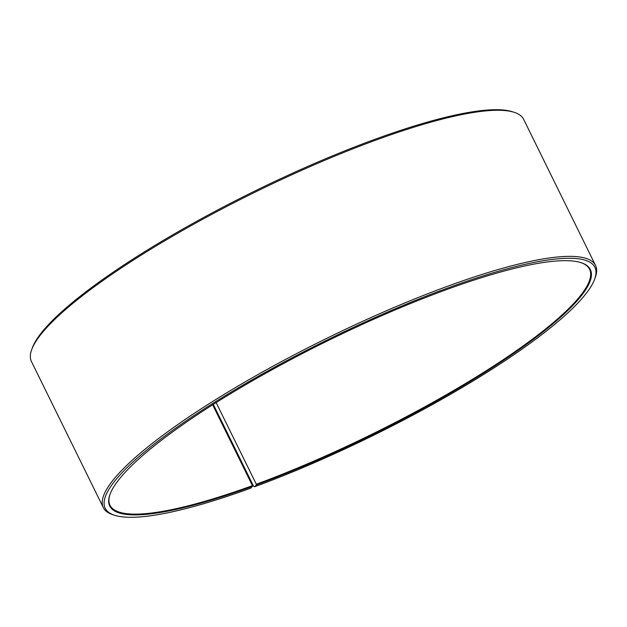 <?xml version="1.0" encoding="UTF-8"?>
<svg xmlns="http://www.w3.org/2000/svg" width="627" height="627" viewBox="0 0 627 627"><rect width="100%" height="100%" fill="white"/><g stroke="black" fill="none" stroke-linecap="round" stroke-linejoin="round"><path stroke-width="0.94" d="M580.665 262.525A267.243 51.908 -26.2 0 1 589.592 269.296A267.243 51.908 -26.2 0 1 256.302 484.232L256.349 484.93L254.578 486.764L253.48 486.035L213.305 404.384M216.135 402.597L256.302 484.232M212.663 404.791L252.446 485.643L252.485 486.348L250.635 488.206A272.87 52.997 -26.2 0 1 114.694 515.284L112.876 514.704A274.273 53.271 -26.2 0 1 103.345 507.635L31.46 361.552A274.273 53.271 -26.2 0 1 31.679 349.694L32.33 347.891A272.87 52.997 -26.2 0 1 376.365 138.794A272.87 52.997 -26.2 0 1 512.306 111.716L514.124 112.296A274.273 53.271 -26.2 0 1 523.655 119.365L595.54 265.448A274.273 53.271 -26.2 0 1 595.321 277.306L594.67 279.109A272.87 52.997 -26.2 0 1 254.578 486.764M31.679 349.694A274.273 53.271 -26.2 0 1 377.485 139.515A274.273 53.271 -26.2 0 1 514.124 112.296M103.345 507.635A274.273 53.271 -26.2 0 1 449.363 285.598A274.273 53.271 -26.2 0 1 595.54 265.448M114.694 515.284A272.87 52.997 -26.2 0 1 187.018 420.255A272.87 52.997 -26.2 0 1 449.457 287.354A272.87 52.997 -26.2 0 1 594.67 279.109M252.485 486.348A267.807 52.017 -26.2 0 1 109.968 494.437A267.807 52.017 -26.2 0 1 447.615 289.212A267.807 52.017 -26.2 0 1 581.033 262.642A267.807 52.017 -26.2 0 1 511.632 354.835A267.807 52.017 -26.2 0 1 256.349 484.93M252.446 485.643A267.243 51.908 -26.2 0 1 110.023 505.276A267.243 51.908 -26.2 0 1 110.101 494.076"/></g></svg>
